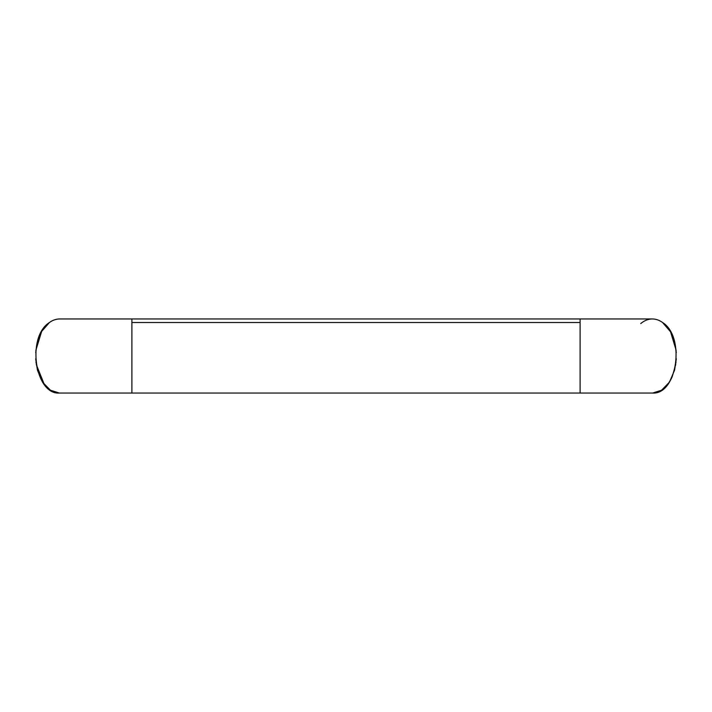 <?xml version="1.0" encoding="UTF-8"?>
<svg xmlns="http://www.w3.org/2000/svg" width="712" height="712" viewBox="0 0 712 712"><rect width="100%" height="100%" fill="white"/><g stroke="black" fill="none" stroke-linecap="round" stroke-linejoin="round"><path stroke-width="1.07" d="M662.569 322.518C685.62 336.723 677.112 395.222 652.326 393.042L131.898 393.042L580.102 393.042L580.102 318.958L652.326 318.958C655.912 318.994 659.321 320.178 662.569 322.518L670.544 331.792L676.097 350.153L675.946 363.111M640.738 323.568C644.351 320.542 648.214 319.012 652.326 318.958C655.903 318.967 659.321 320.151 662.578 322.5L666.744 326.345M671.469 333.554L674.567 341.831L676.293 352.547M676.329 358.83L674.567 370.178L669.583 381.837M669.191 382.433L661.546 390.221L652.69 393.033M580.102 318.958L59.675 318.958C56.088 318.994 52.679 320.178 49.431 322.518C26.38 336.723 34.888 395.222 59.675 393.042L131.898 393.042L131.898 322.518L580.102 322.518M59.675 318.958C56.097 318.967 52.679 320.151 49.422 322.5L45.23 326.372M40.522 333.563L37.433 341.831L35.698 352.609M35.671 358.875L37.433 370.178L42.453 381.881M42.827 382.469L50.454 390.221L59.31 393.033M131.898 318.958L131.898 322.518M655.254 392.757L658.191 391.903M661.679 390.096L668.132 383.937L671.541 378.303M672.03 377.271L675.768 364.339M49.431 322.518L41.661 331.427L35.903 350.179L36.054 363.075M36.25 364.464L44.34 384.551M45.328 385.735L50.125 389.971M51.335 390.71L56.764 392.757"/></g></svg>

